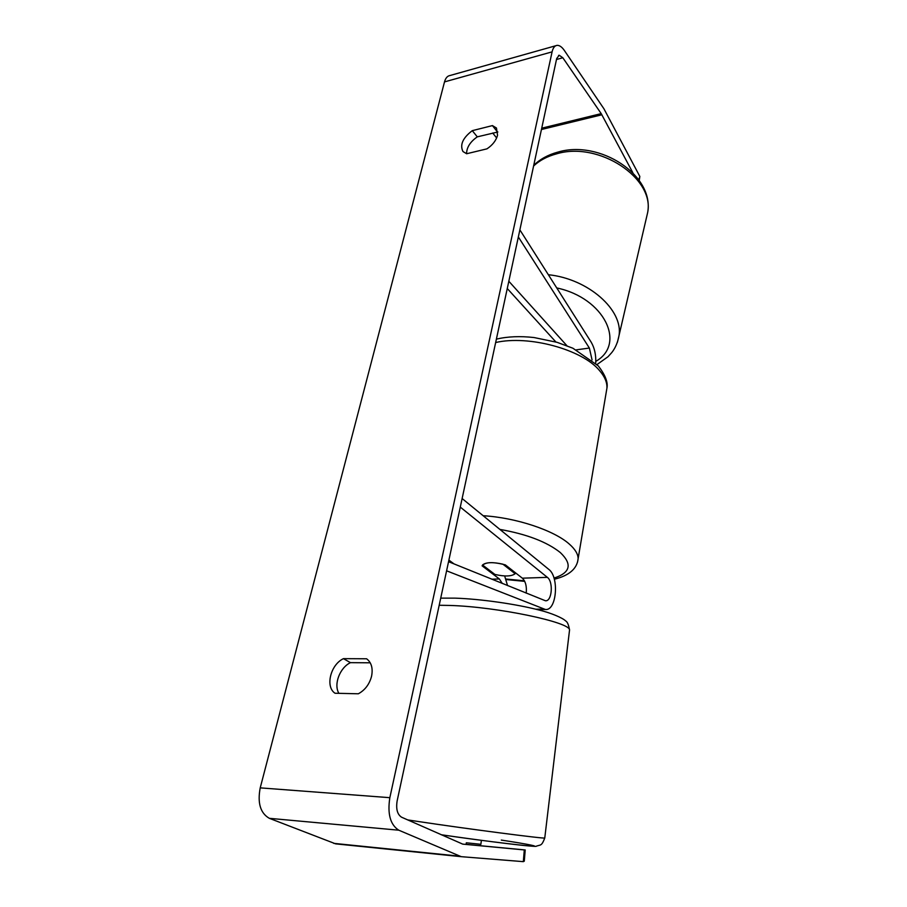 <?xml version="1.0" encoding="UTF-8"?>
<svg xmlns="http://www.w3.org/2000/svg" width="907" height="907" viewBox="0 0 907 907"><rect width="100%" height="100%" fill="white"/><g stroke="black" fill="none" stroke-linecap="round" stroke-linejoin="round"><path stroke-width="1.36" d="M519.87 229.868L591.16 342.143C594.629 348.095 596.137 355.113 595.706 363.197M518.351 236.954L589.369 348.05L592.067 359.932M566.898 345.692L508.827 281.249M555.878 341.962L507.262 288.517M524.291 849.927L525.21 849.972L524.291 861.162L523.328 861.65L524.291 849.927L462.729 844.122L401.563 817.196C397.357 814.463 395.883 809.078 397.119 801.017L556.694 58.524L559.211 55.248L562.816 57.753L601.205 113.624L632.859 172.761M370.215 662.802L350.453 662.654C339.842 667.665 333.436 684.456 338.901 693.333M466.583 153.737C466.64 147.433 470.211 141.809 477.297 136.844L497.864 131.98M492.433 125.597L496.458 128.012L497.558 135.234C496.084 140.585 492.546 145.12 486.946 148.85L466.64 153.748L462.978 151.548C459.69 144.859 462.785 137.909 472.275 130.665L492.433 125.597L497.387 131.866M371.553 676.305C373.117 668.357 371.473 662.507 366.609 658.777L343.458 658.652C330.579 664.604 325.035 686.712 335.012 693.243L358.344 693.787C365.022 690.114 369.421 684.286 371.553 676.305M461.368 856.684L335.658 843.861L269.334 818.318C260.377 813.182 257.339 803.024 260.218 787.866L444.509 81.902C445.586 78.025 447.446 75.893 450.076 75.496L555.776 45.735M523.328 861.65L461.244 856.673L398.797 830.2C390.305 824.803 387.323 813.964 389.84 797.684L552.091 51.869C553.032 47.844 554.699 45.667 557.102 45.361C559.483 45.237 561.909 46.937 564.358 50.463L603.937 108.795L639.832 176.457L639.231 180.448M492.716 133.023L496.639 137.966M638.8 179.835L639.832 176.457M466.119 844.36L525.21 849.972M350.453 662.654L343.458 658.652M477.297 136.844L472.275 130.665M446.595 570.809L545.356 609.47C556.649 611.137 559.438 576.977 548.78 569.381L462.128 498.533M448.557 561.694L545.402 600.751C551.978 601.749 553.61 581.738 547.352 577.351L460.291 507.104M502.331 583.484L499.338 578.949L482.093 565.821C485.166 561.966 492.92 561.66 505.358 564.891L522.341 578.178C525.607 581.398 526.888 586.398 526.196 593.155M454.067 563.927L448.897 560.107M507.557 585.605L504.655 575.945M515.335 572.691L515.131 573.734L502.897 564.177C492.739 561.909 485.948 562.181 482.524 564.993L494.927 574.448C504.791 576.682 511.537 576.444 515.131 573.734M466.107 844.44L466.323 842.796L480.869 844.292M480.438 844.372L480.257 845.698M576.296 349.853L589.369 348.05M533.599 165.992C539.597 160.414 547.193 156.389 556.399 153.895C598.722 140.914 654.865 178.18 647.655 212.555L646.158 218.995M617.418 342.245L618.993 335.669C623.483 310.205 588.462 278.823 548.35 274.719M556.739 287.938C604.459 297.927 626.374 344.048 595.808 361.36M260.218 787.866L389.84 797.684M444.509 81.902L552.091 51.869M541.434 129.52L601.897 114.77M541.728 128.182L601.205 113.624M556.49 59.499L562.816 57.753M333.685 843.351L459.396 856.151M269.334 818.318L398.797 830.2M535.844 609.221L543.656 609.073M522.341 578.178L547.352 577.351M491.753 579.199L499.338 578.949M483.159 515.72C516.083 517.659 554.12 530.368 569.358 544.121C575.197 549.268 578.11 554.132 578.122 558.712L577.532 562.091M505.993 579.029L524.439 580.809M553.984 578.099C570.446 572.748 572.544 564.233 560.299 552.544C546.898 541.887 526.763 534.166 499.893 529.405M554.324 579.256C569.165 575.571 577.101 568.723 578.122 558.712L606.953 387.992C607.18 382.3 604.652 376.45 599.391 370.43C582.067 349.433 528.588 334.887 495.653 342.529M407.685 819.905L418.546 821.549C467.15 828.873 544.914 838.975 544.767 838.011C541.581 846.31 540.787 844.587 536.264 846.197C538.055 847.467 487.615 841.605 441.233 834.757M455.427 598.155C480.472 598.983 515.97 604.017 539.03 610.026C550.98 612.905 562.805 617.973 565.651 620.944C567.363 621.749 568.655 624.787 569.539 630.036C570.662 622.27 497.104 606.783 449.815 605.445L439.192 605.264M501.288 840.086C529.144 844.326 542.805 847.104 529.212 845.982C515.97 844.905 475.733 839.791 441.233 834.746M597.033 364.535L608.041 356.712L611.794 352.54C615.343 348.061 617.746 342.438 618.993 335.669L647.655 212.555C654.65 175.198 599.674 139.621 558.043 152.059M533.747 165.312C540.107 159.167 548.066 154.78 557.624 152.172M559.211 55.248L558.553 55.429M461.244 856.673L335.658 843.861M537.432 609.617L545.356 609.47M524.722 581.376L506.174 579.55M452.434 562.714L448.784 560.639M606.953 387.992C608.121 382.289 605.241 374.931 598.314 365.918L572.918 348.231L557.125 342.336L534.098 337.551C520.187 335.975 507.625 336.497 496.39 339.127M440.723 598.144L454.974 598.132M445.53 835.381L445.36 836.583M481.39 840.336L480.869 844.349M569.539 630.036L544.767 838.011"/></g></svg>
